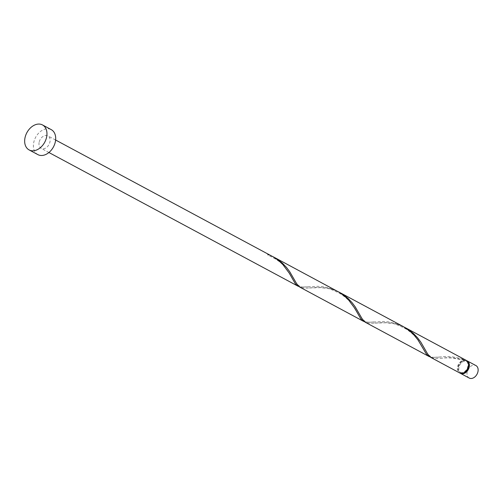 <?xml version="1.0" encoding="UTF-8"?>
<svg xmlns="http://www.w3.org/2000/svg" width="503" height="503" viewBox="0 0 503 503"><rect width="100%" height="100%" fill="white"/><g stroke="black" fill="none" stroke-linecap="round" stroke-linejoin="round"><path stroke-width="0.38" stroke-dasharray="2.52 1.89" d="M469.217 378.055A7.086 5.061 118.2 0 1 467.281 371.484A7.086 5.061 118.2 0 1 475.92 365.568M466.727 360.676A7.086 5.061 -61.8 0 0 458.547 366.8A7.086 5.061 -61.8 0 0 460.063 373.1M468.28 362.977A6.376 4.558 -61.8 0 0 466.847 361.506A6.376 4.558 -61.8 0 0 459.076 366.832A6.376 4.558 -61.8 0 0 460.817 372.742A6.376 4.558 -61.8 0 0 462.835 373.119M430.216 356.998L432.448 357.413L440.251 356.979C447.626 355.753 455.97 356.772 465.269 360.041A0.71 0.509 118.2 0 1 464.571 360.645A6.376 4.558 -61.8 0 0 458.202 366.36A6.376 4.558 -61.8 0 0 459.943 372.27A6.376 4.558 -61.8 0 0 467.715 366.945A6.376 4.558 -61.8 0 0 465.973 361.035A6.376 4.558 -61.8 0 0 464.571 360.645A0.71 0.509 118.2 0 1 464.212 359.978A7.086 5.061 -61.8 0 0 457.673 366.329A7.086 5.061 -61.8 0 0 459.61 372.899M37.844 154.603A14.172 10.123 118.2 0 1 33.978 141.469A14.172 10.123 118.2 0 1 51.243 129.636M299.184 286.685L301.423 287.1L317.77 286.32L323.152 286.735L328.723 287.835L337.551 291.319M39.259 141.796A7.086 5.061 118.2 0 1 47.892 135.879A7.086 5.061 118.2 0 1 49.828 142.443A7.086 5.061 118.2 0 1 41.196 148.36A7.086 5.061 118.2 0 1 39.259 141.796M268.721 254.575A7.086 5.061 -61.8 0 0 267.671 254.505A0.71 0.509 -61.8 0 0 268.721 254.575L272.035 256.159M273.072 256.737L267.671 254.505M464.212 359.978C455.988 357.734 448.695 357.111 442.344 358.105L435.787 358.57L431.203 357.652M404.098 327.051L398.697 324.819L393.12 323.391L387.631 322.7L382.443 322.599L370.271 323.416L365.687 322.498M466.306 360.412A7.086 5.061 -61.8 0 0 465.269 360.041M364.7 321.845L370.057 322.228L383.28 321.474L388.668 321.889L394.239 322.995L403.066 326.472M338.588 291.891L333.181 289.665L327.61 288.232L322.115 287.54L316.928 287.439L304.761 288.257L300.178 287.339M466.847 361.506L465.973 361.035M55.619 140.023L47.892 135.879M48.917 152.51L41.196 148.36M460.817 372.742L459.943 372.27M292.526 278.97C291.356 276.832 288.005 270.495 284.013 266.269C281.391 262.566 276.028 258.856 267.917 255.153M308.289 286.754C304.579 287.188 301.989 287.131 300.511 286.597C297.845 285.339 295.701 282.843 294.085 279.102M358.042 314.13L352.528 305.126C350.038 301.398 346.196 297.726 340.99 294.11C333.464 290.093 328.245 288.106 325.334 288.156L320.166 287.609L309.282 287.974M373.798 321.907C370.089 322.341 367.498 322.291 366.021 321.757C363.355 320.499 361.217 317.997 359.595 314.256M423.557 349.289L418.037 340.286C415.553 336.551 411.712 332.879 406.506 329.27C398.98 325.252 393.761 323.266 390.85 323.316L385.682 322.763L374.792 323.127M439.314 357.067C435.604 357.501 433.014 357.444 431.536 356.91C428.87 355.652 426.726 353.156 425.11 349.415M464.458 360.62L453.184 358.067C444.445 357.526 442.671 358.211 440.307 358.287"/><path stroke-width="0.75" d="M467.18 360.884L475.92 365.568A7.086 5.061 118.2 0 1 477.85 372.132A7.086 5.061 118.2 0 1 469.217 378.055L460.484 373.364A7.086 5.061 -61.8 0 0 469.117 367.448A7.086 5.061 -61.8 0 0 467.18 360.884A7.086 5.061 -61.8 0 0 466.727 360.676M462.835 373.119A6.376 4.558 -61.8 0 0 468.589 367.416A6.376 4.558 -61.8 0 0 468.28 362.977M42.51 124.945L51.243 129.636A14.172 10.123 118.2 0 1 55.11 142.764A14.172 10.123 118.2 0 1 37.844 154.603L29.105 149.919A14.172 10.123 118.2 0 1 25.244 136.785A14.172 10.123 118.2 0 1 42.51 124.945A14.172 10.123 118.2 0 1 46.377 138.08A14.172 10.123 118.2 0 1 29.105 149.919M363.606 321.379L299.775 287.106L297.921 285.44L296.217 282.963L289.753 271.771L286.547 267.495L282.667 263.409L278.146 259.755L274.116 257.278L339.475 292.419L344.241 295.821L348.403 299.75L354.728 308.226L360.613 318.518L362.38 320.53L364.7 321.845M55.619 140.023L273.959 257.259L278.725 260.661L282.887 264.597L289.212 273.072L295.104 283.359L296.864 285.377L299.184 286.685M274.116 257.278L273.072 256.737M405.148 327.591L466.306 360.412A7.086 5.061 -61.8 0 1 468.243 366.976A7.086 5.061 -61.8 0 1 459.61 372.899L430.807 357.419L428.946 355.753L427.242 353.282L420.778 342.084L417.572 337.809L413.699 333.722L409.178 330.069L404.098 327.051M429.122 356.539L365.291 322.266L363.436 320.593L361.732 318.122L355.263 306.924L352.062 302.655L348.183 298.562L343.662 294.909L339.632 292.432L403.066 326.472L409.756 330.974L413.912 334.91L418.062 340.047L426.129 353.672L427.896 355.69L430.216 356.998M339.632 292.432L338.588 291.891M460.063 373.1A7.086 5.061 -61.8 0 0 460.484 373.364M298.097 286.226L48.917 152.51"/></g></svg>
